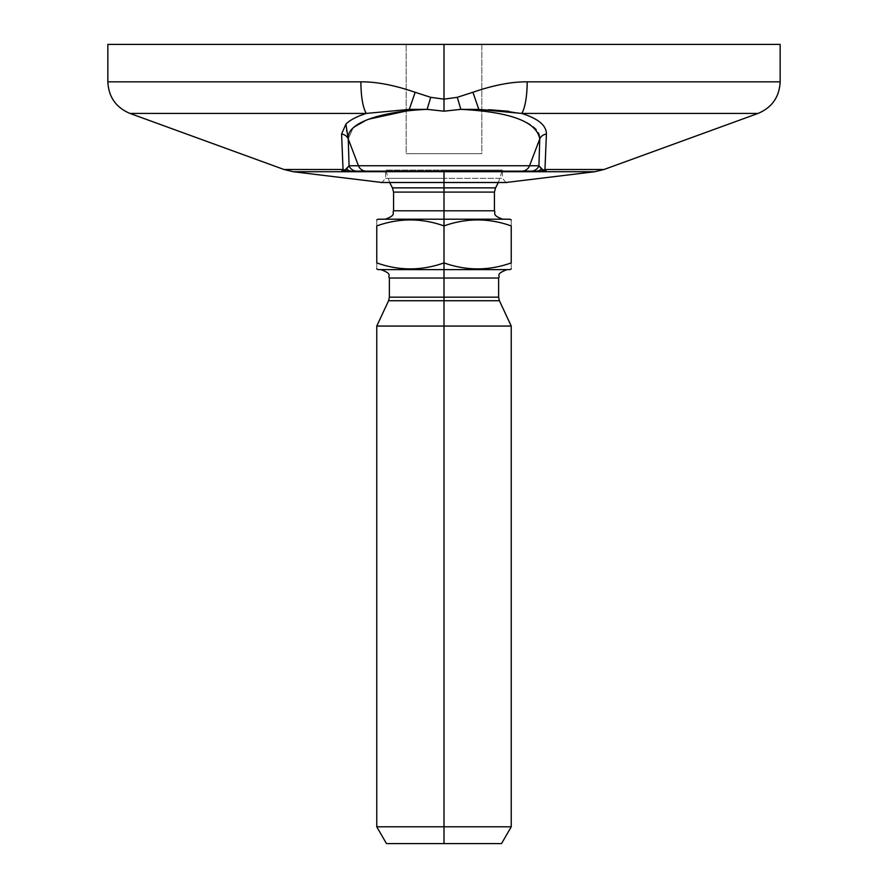 <?xml version="1.0" encoding="UTF-8"?>
<svg xmlns="http://www.w3.org/2000/svg" width="888" height="888" viewBox="0 0 888 888"><rect width="100%" height="100%" fill="white"/><g stroke="black" fill="none" stroke-linecap="round" stroke-linejoin="round"><path stroke-width="0.67" stroke-dasharray="4.44 3.33" d="M780.152 44.4L406.182 44.4L481.818 44.4L406.182 44.4L481.818 44.4L406.182 44.4L481.818 44.4L481.818 153.646L406.182 153.646L406.182 44.4L406.182 153.646L481.818 153.646L481.818 44.4L406.182 44.4L481.818 44.4L481.818 153.646L406.182 153.646L481.818 153.646L406.182 153.646L481.818 153.646L406.182 153.646L406.182 44.4L406.182 153.646L481.818 153.646L481.818 44.4L406.182 44.4M527.183 81.84L780.152 81.84L527.183 81.84A33.611 8.314 -90 0 1 521.711 113.431L758.03 113.431L521.711 113.431C538.261 118.637 546.497 125.508 546.409 134.044L544.955 169.508L603.973 169.508L544.955 169.508L546.409 134.044C546.497 125.508 538.261 118.637 521.711 113.431L508.813 111.289L521.711 113.431A33.611 8.314 -90 0 0 527.183 81.84C511.544 81.696 493.462 85.17 472.927 92.263L478.81 109.413L460.839 109.357L444 111.189L444 99.156L457.253 97.325L472.927 92.263C493.462 85.17 511.544 81.696 527.183 81.84M444 44.4L444 99.156L457.253 97.325A33.611 1.265 -107 0 1 460.839 109.357L444 111.189L427.161 109.357A33.611 1.265 107 0 1 430.747 97.325L444 99.156L444 111.189L427.161 109.357L409.268 109.402L366.289 113.431C362.848 107.526 361.039 97.003 360.872 81.84C376.512 81.707 394.605 85.181 415.151 92.285L430.747 97.325L444 99.156L444 44.4L107.848 44.4M544.955 169.508L546.797 171.728L594.716 171.728L546.797 171.728L544.955 169.508A8.403 8.092 178.7 0 0 543.079 170.141A8.403 7.504 -86.7 0 1 539.693 171.262L351.914 171.14A8.403 7.959 90 0 1 346.598 168.986A8.403 7.959 -90 0 0 351.914 171.14L348.296 171.262A8.403 7.504 86.7 0 1 344.921 170.141L349.073 165.745L348.24 138.939L353.102 127.983L368.509 119.236L353.102 127.983L348.24 138.939L358.452 165.745L529.548 165.745L539.76 138.939C541.713 122.289 505.316 111.322 460.839 109.357C505.316 111.322 541.713 122.289 539.76 138.939A8.403 7.97 2.6 0 1 546.409 134.044A8.403 7.97 -177.4 0 0 539.76 138.939L538.927 165.745L541.403 168.986L546.264 171.584A8.403 7.459 95.3 0 1 545.898 171.65L342.102 171.65A8.403 7.459 84.7 0 1 341.736 171.584L346.598 168.986L349.073 165.745A8.403 8.347 -90 0 0 356.865 171.14L531.135 171.14A8.403 8.347 90 0 0 538.927 165.745L541.403 168.986A8.403 7.959 -90 0 1 536.086 171.14L534.276 171.14M107.848 81.84L360.872 81.84L107.848 81.84M129.97 113.431L366.289 113.431L129.97 113.431M284.027 169.508L343.046 169.508L341.591 134.032L345.887 124.12C350.094 119.969 356.898 116.406 366.289 113.431C356.898 116.406 350.094 119.969 345.887 124.12L341.591 134.032L343.046 169.508L341.203 171.728L344.921 170.141A8.403 7.504 -93.3 0 0 348.307 171.262L341.736 171.584A8.403 7.459 -95.3 0 0 342.102 171.65L293.284 171.728L341.203 171.728L343.046 169.508L284.027 169.508M488.855 109.701L460.839 109.357A33.611 1.265 73 0 0 457.253 97.325L472.927 92.263L478.81 109.413L488.855 109.701M531.135 171.14L532.756 171.14L531.135 171.14A8.403 8.347 90 0 0 538.927 165.745L539.76 138.939L529.548 165.745A8.403 8.347 -90 0 1 521.744 171.14A8.403 8.347 90 0 0 529.548 165.745L358.452 165.745A8.403 8.347 -90 0 0 366.256 171.14A8.403 8.347 90 0 1 358.452 165.745L348.24 138.939A8.403 7.97 177.4 0 0 341.591 134.044A8.403 7.97 -2.6 0 1 348.24 138.939L346.864 131.724L348.24 138.939L349.073 165.745A8.403 8.347 -90 0 0 356.865 171.14L532.356 171.14M344.921 170.141A8.403 8.092 -178.7 0 0 343.046 169.508M380.874 182.484L444 182.484L444 171.65L444 182.484L380.874 182.484M444 178.31L385.592 178.31L444 178.31L444 182.517L444 178.31L385.592 178.31L444 178.31L444 170.052L385.592 170.052L444 170.052L444 178.31L502.408 178.31L444 178.31L444 170.052L385.592 170.052L444 170.052L444 182.517L444 170.052L502.408 170.052L444 170.052L444 187.868L444 170.052L502.408 170.052L444 170.052L444 178.31L502.408 178.31L444 178.31L444 182.517L444 178.31M392.441 187.868L495.56 187.868L444 187.868L444 192.097L444 187.868L392.441 187.868M507.126 182.484L444 182.484L507.126 182.484M342.102 171.65L536.086 171.14A8.403 7.959 90 0 0 541.403 168.986A8.403 7.959 90 0 1 536.086 171.14L539.704 171.262A8.403 7.504 93.3 0 0 543.079 170.141L546.797 171.728L342.102 171.65A8.403 7.459 -95.3 0 1 341.736 171.584M539.704 171.262L351.914 171.14L533.988 171.14M541.403 168.986L543.079 170.141M356.865 171.14L355.644 171.14M494.427 192.097L393.573 192.097L444 192.097L444 210.8L444 192.097L494.427 192.097M393.573 210.8L444 210.8L444 219.203L385.17 219.203L502.83 219.203L444 219.203L444 210.8L494.427 210.8L393.573 210.8M378.011 269.619L444 269.619L444 262.904C421.589 270.873 399.178 270.873 376.767 262.904L376.767 225.918C376.767 217.937 376.767 217.937 376.767 225.918C399.178 217.937 421.589 217.937 444 225.918L444 262.904C421.589 270.873 399.178 270.873 376.767 262.904L376.767 225.918C376.767 217.937 376.767 217.937 376.767 225.918C399.178 217.937 421.589 217.937 444 225.918L444 219.203L378.011 219.203L502.83 219.203L378.011 219.203M376.767 262.904C376.767 270.873 376.767 270.873 376.767 262.904C376.767 270.873 376.767 270.873 376.767 262.904M509.99 219.203L444 219.203L444 225.918C466.411 217.937 488.822 217.937 511.233 225.918C511.233 217.937 511.233 217.937 511.233 225.918L511.233 262.904C511.233 270.873 511.233 270.873 511.233 262.904C488.822 270.873 466.411 270.873 444 262.904L444 225.918C466.411 217.937 488.822 217.937 511.233 225.918L511.233 262.904C511.233 270.873 511.233 270.873 511.233 262.904C488.822 270.873 466.411 270.873 444 262.904L444 269.619L509.99 269.619M511.233 225.918C511.233 217.937 511.233 217.937 511.233 225.918M444 269.619L378.011 269.619L507.026 269.619L380.974 269.619L507.026 269.619L380.974 269.619L444 269.619L444 278.022L444 269.619M498.623 278.022L444 278.022L444 297.169L498.623 297.169L444 297.169L444 300.721L444 278.022L389.377 278.022L498.623 278.022M499.411 300.721L388.589 300.721L444 300.721L444 326.063L444 300.721L499.411 300.721M389.377 297.169L444 297.169L389.377 297.169M386.469 843.6L444 843.6L386.469 843.6L444 843.6L444 326.063L376.767 326.063L511.233 326.063L444 326.063L444 826.795L511.233 826.795L444 826.795L444 843.6L501.531 843.6M444 826.795L376.767 826.795L444 826.795M346.62 130.281L345.998 125.619L346.62 130.281M409.268 109.402L366.289 113.431C362.848 107.526 361.039 97.003 360.872 81.84C376.512 81.707 394.605 85.181 415.151 92.285L409.268 109.402L415.151 92.285L430.747 97.325A33.611 1.265 -73 0 0 427.161 109.357L409.268 109.402M534.154 171.14L532.733 171.14M389.666 182.517L385.592 170.052L385.592 178.31L381.907 182.484M506.604 182.517L381.396 182.517M506.093 182.484L502.408 178.31L502.408 170.052L498.335 182.517M356.055 171.14L355.267 171.14M354.8 171.14L353.846 171.14"/><path stroke-width="1.33" d="M406.182 44.4L780.152 44.4L780.152 81.84L527.195 81.84C511.555 81.696 493.473 85.17 472.927 92.263L457.253 97.325L444 99.156L444 44.4L444 99.156L430.747 97.325L415.162 92.297C394.616 85.193 376.512 81.707 360.872 81.84L107.848 81.84L360.872 81.84C361.039 97.003 362.848 107.526 366.289 113.431L129.97 113.431L366.289 113.431C356.909 116.395 350.105 119.958 345.887 124.12L341.591 134.044L343.046 169.508L284.027 169.508L343.046 169.508L341.591 134.044A8.403 7.97 177.4 0 1 348.24 138.939L345.887 124.12C350.105 119.958 356.909 116.395 366.289 113.431L409.279 109.402L427.161 109.357C382.673 111.322 346.287 122.289 348.24 138.939C346.287 122.289 382.673 111.322 427.161 109.357A33.611 1.265 -73 0 1 430.747 97.325L415.162 92.297L409.279 109.402L427.161 109.357L444 111.189L444 99.156L430.747 97.325A33.611 1.265 107 0 0 427.161 109.357L444 111.189L460.839 109.357C510.356 111.866 536.663 121.723 539.76 138.939L529.548 165.745L358.452 165.745L348.24 138.939L349.073 165.745L346.598 168.986A8.403 7.959 90 0 0 351.914 171.14L341.203 171.728L342.102 171.65L341.203 171.728L343.046 169.508A8.403 8.092 -178.7 0 1 344.921 170.141A8.403 8.092 1.3 0 0 343.046 169.508L341.203 171.728L444 171.65L444 182.484L380.874 182.484L444 182.484L444 187.868L392.441 187.868L393.573 192.097L494.427 192.097L444 192.097L444 182.484L507.126 182.484L444 182.484L444 171.65L594.716 171.728L546.797 171.728L543.079 170.141A8.403 7.504 93.3 0 1 539.693 171.262L545.898 171.65L539.693 171.262A8.403 7.504 -86.7 0 0 543.079 170.141A8.403 8.092 178.7 0 1 544.955 169.508L546.409 134.044A8.403 7.97 2.6 0 0 539.76 138.939C536.663 121.723 510.356 111.866 460.839 109.357A33.611 1.265 -107 0 0 457.253 97.325L444 99.156L444 111.189L460.839 109.357L478.81 109.413L472.927 92.263L457.253 97.325A33.611 1.265 73 0 1 460.839 109.357L478.81 109.413L521.711 113.431C538.261 118.637 546.497 125.508 546.409 134.044C546.497 125.508 538.261 118.637 521.711 113.431A33.611 8.314 -90 0 0 527.183 81.84C511.555 81.696 493.473 85.17 472.927 92.263L478.81 109.413L521.711 113.431A33.611 8.314 -90 0 0 527.183 81.84L780.152 81.84C779.387 97.003 772.016 107.526 758.03 113.431L521.711 113.431L758.03 113.431L603.973 169.508L544.955 169.508L546.797 171.728L541.403 168.986L538.927 165.745L529.548 165.745A8.403 8.347 90 0 1 521.744 171.14L356.865 171.14A8.403 8.347 -90 0 1 349.073 165.745L344.921 170.141A8.403 7.504 86.7 0 0 348.307 171.262L356.865 171.14A8.403 8.347 -90 0 1 349.073 165.745L348.24 138.939A8.403 7.97 -2.6 0 0 341.591 134.044L345.887 124.12L348.24 138.939L358.452 165.745L349.128 165.745M406.182 111.056L368.509 119.236L405.794 111.1M381.907 182.484L293.284 171.728L341.203 171.728L293.284 171.728L284.027 169.508L129.97 113.431C115.984 107.526 108.614 97.003 107.848 81.84L107.848 44.4L444 44.4M366.289 113.431L409.279 109.402L415.162 92.297C394.616 85.193 376.512 81.707 360.872 81.84C361.039 97.003 362.848 107.526 366.289 113.431M508.813 111.289L488.855 109.701L508.813 111.289M532.356 171.14L545.898 171.65A8.403 7.459 -84.7 0 0 546.264 171.584M349.073 165.745L348.795 166.356L349.073 165.745L358.452 165.745A8.403 8.347 90 0 0 366.256 171.14A8.403 8.347 -90 0 1 358.452 165.745L529.548 165.745L539.76 138.939L538.927 165.745L529.548 165.745L538.927 165.745L539.76 138.939A8.403 7.97 -177.4 0 1 546.409 134.044L544.955 169.508A8.403 8.092 -1.3 0 0 543.079 170.141L538.927 165.745A8.403 8.347 90 0 1 531.135 171.14L536.086 171.14A8.403 7.959 -90 0 0 541.403 168.986M498.335 182.517L495.56 187.868L444 187.868L444 210.8L393.573 210.8L393.573 192.097L444 192.097L444 210.8L393.573 210.8C391.985 213.142 396.781 215.063 385.17 219.203M354.012 171.14L351.914 171.14A8.403 7.959 -90 0 1 346.598 168.986L341.736 171.584A8.403 7.459 84.7 0 0 342.102 171.65L546.797 171.728L544.955 169.508L603.973 169.508L594.716 171.728L506.093 182.484M531.135 171.14L521.744 171.14A8.403 8.347 -90 0 0 529.548 165.745L538.927 165.745A8.403 8.347 90 0 1 531.135 171.14L356.865 171.14M342.102 171.65L348.296 171.262A8.403 7.504 -93.3 0 1 344.921 170.141L341.736 171.584M545.898 171.65L539.704 171.262M355.644 171.14L354.068 171.14M502.83 219.203C491.219 215.063 496.015 213.142 494.427 210.8L444 210.8L444 219.203L444 210.8L494.427 210.8L494.427 192.097L495.56 187.868L392.441 187.868L389.666 182.517M376.767 219.913L378.011 219.203L509.99 219.203L444 219.203L444 225.918C421.589 217.937 399.178 217.937 376.767 225.918C376.767 217.937 376.767 217.937 376.767 225.918L376.767 262.904C376.767 270.873 376.767 270.873 376.767 262.904C399.178 270.873 421.589 270.873 444 262.904L444 269.619L378.011 269.619L376.767 268.898M511.233 268.898L509.99 269.619L444 269.619L444 262.904C421.589 270.873 399.178 270.873 376.767 262.904L376.767 225.918C399.178 217.937 421.589 217.937 444 225.918L444 262.904L444 219.203L509.99 219.203L511.233 219.913M444 262.904C466.411 270.873 488.822 270.873 511.233 262.904L511.233 225.918C488.822 217.937 466.411 217.937 444 225.918C466.411 217.937 488.822 217.937 511.233 225.918L511.233 262.904C511.233 270.873 511.233 270.873 511.233 262.904C488.822 270.873 466.411 270.873 444 262.904M511.233 225.918C511.233 217.937 511.233 217.937 511.233 225.918M380.974 269.619C393.284 274.348 387.379 275.435 389.377 278.022L498.623 278.022L498.623 297.169L499.411 300.721L444 300.721L499.411 300.721L511.233 326.063L511.233 826.795L501.531 843.6L444 843.6L444 826.795L511.233 826.795L444 826.795L444 326.063L511.233 326.063L444 326.063L444 300.721L444 326.063L376.767 326.063L388.589 300.721L444 300.721L388.589 300.721L389.377 297.169L444 297.169L389.377 297.169L389.377 278.022L444 278.022L444 300.721L444 297.169L498.623 297.169L444 297.169L444 269.619L509.99 269.619L444 269.619L444 278.022L498.623 278.022C500.621 275.435 494.716 274.348 507.026 269.619M444 843.6L501.531 843.6L386.469 843.6L376.767 826.795L444 826.795L444 843.6M444 826.795L376.767 826.795L376.767 326.063L444 326.063L444 826.795M346.864 131.724L346.62 130.281L346.864 131.724M345.998 125.619L345.887 124.12L345.998 125.619M506.604 182.517L381.396 182.517M531.945 171.14L534.132 171.14"/></g></svg>
